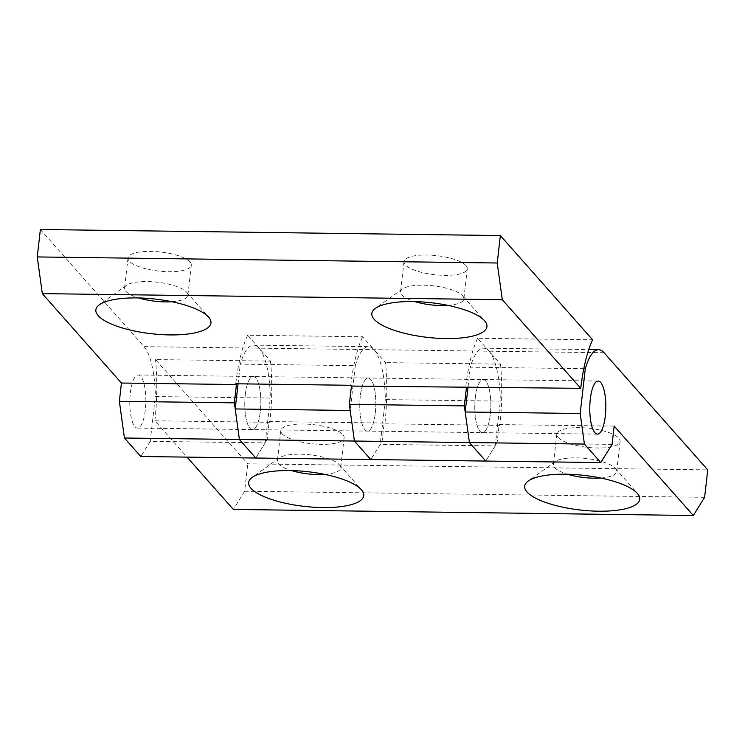 <?xml version="1.0" encoding="UTF-8"?>
<svg xmlns="http://www.w3.org/2000/svg" width="745" height="745" viewBox="0 0 745 745"><rect width="100%" height="100%" fill="white"/><g stroke="black" fill="none" stroke-linecap="round" stroke-linejoin="round"><path stroke-width="0.56" stroke-dasharray="3.73 2.79" d="M324.68 474.369A31.849 9.583 -173.5 0 0 340.688 467.972A31.849 9.583 -173.5 0 0 339.413 464.787A31.849 9.583 -173.5 0 0 310.097 454.841A31.849 9.583 -173.5 0 0 279.347 457.942A31.849 9.583 -173.5 0 0 277.391 460.764A31.849 9.583 -173.5 0 0 278.677 463.967A31.849 9.583 -173.5 0 0 291.556 470.598M339.413 464.787A31.849 9.583 -173.5 0 0 339.394 464.768L361.446 489.819M282.122 433.786A31.849 9.583 -173.5 0 0 316.495 444.169A31.849 9.583 -173.5 0 0 344.125 437.799A31.849 9.583 -173.5 0 0 342.84 434.586A31.849 9.583 -173.5 0 0 308.467 424.212A31.849 9.583 -173.5 0 0 280.828 430.582A31.849 9.583 -173.5 0 0 282.122 433.786M600.666 478.011A31.849 9.583 -173.5 0 0 616.674 471.622A31.849 9.583 -173.5 0 0 615.398 468.428A31.849 9.583 -173.5 0 0 615.389 468.419A31.849 9.583 -173.5 0 0 586.082 458.492A31.849 9.583 -173.5 0 0 555.342 461.583A31.849 9.583 -173.5 0 0 553.377 464.405A31.849 9.583 -173.5 0 0 554.671 467.609A31.849 9.583 -173.5 0 0 567.541 474.239M558.107 437.436A31.849 9.583 -173.5 0 0 592.48 447.81A31.849 9.583 -173.5 0 0 620.11 441.44A31.849 9.583 -173.5 0 0 618.825 438.237A31.849 9.583 -173.5 0 0 584.452 427.853A31.849 9.583 -173.5 0 0 556.822 434.223A31.849 9.583 -173.5 0 0 558.107 437.436M475.301 397.597A26.541 8.027 -89.2 0 1 483.16 379.54A26.541 8.027 -89.2 0 1 490.312 414.555A26.541 8.027 -89.2 0 1 482.453 432.622A26.541 8.027 -89.2 0 1 475.301 397.597A26.541 8.027 90.8 0 0 482.453 432.622A26.541 8.027 90.8 0 0 490.312 414.555A26.541 8.027 90.8 0 0 483.16 379.54A26.541 8.027 90.8 0 0 475.301 397.597M375.312 413.037A26.541 8.027 90.8 0 0 368.16 378.022A26.541 8.027 90.8 0 0 360.31 396.079A26.541 8.027 90.8 0 0 367.462 431.104A26.541 8.027 90.8 0 0 375.312 413.037A26.541 8.027 -89.2 0 1 367.462 431.104A26.541 8.027 -89.2 0 1 360.31 396.079A26.541 8.027 -89.2 0 1 368.16 378.022A26.541 8.027 -89.2 0 1 375.312 413.037M245.31 394.561A26.541 8.027 -89.2 0 1 253.17 376.504A26.541 8.027 -89.2 0 1 260.322 411.519A26.541 8.027 -89.2 0 1 252.462 429.586A26.541 8.027 -89.2 0 1 245.31 394.561A26.541 8.027 90.8 0 0 252.462 429.586A26.541 8.027 90.8 0 0 260.322 411.519A26.541 8.027 90.8 0 0 253.17 376.504A26.541 8.027 90.8 0 0 245.31 394.561M270.51 361.101A94.419 28.552 -89.2 0 1 269.867 422.313L269.187 421.54L267.101 439.829L255.796 458.026L265.22 442.865L150.229 441.347L155.333 396.554L270.323 398.072A57.914 17.508 90.8 0 0 259.064 348.166L270.51 361.101L155.519 359.584L247.768 463.809L707.75 469.881M269.187 421.54L384.187 423.058L384.867 423.831A94.419 28.552 90.8 0 0 385.51 362.619L374.065 349.684A57.914 17.508 90.8 0 0 368.579 346.658A57.914 17.508 90.8 0 0 355.3 365.674L240.309 364.156A57.914 17.508 -89.2 0 1 253.579 345.14A57.914 17.508 -89.2 0 1 259.064 348.166L247.619 335.241L362.619 336.759L374.065 349.684A57.914 17.508 -89.2 0 1 385.314 399.59L500.314 401.108A57.914 17.508 90.8 0 0 489.055 351.202L500.5 364.137L385.51 362.619M500.5 364.137A94.419 28.552 -89.2 0 1 499.858 425.348L499.178 424.576L497.092 442.865L485.787 461.062L495.211 445.901L380.211 444.383L370.787 459.544L382.101 441.347L384.187 423.058M382.101 441.347L267.101 439.829M704.621 497.315L244.649 491.244L247.768 463.809M269.867 422.313L154.876 420.795L187.023 457.113M499.178 424.576L614.178 426.093M499.858 425.348L384.867 423.831M612.092 444.383L497.092 442.865M244.649 491.244L233.334 509.431M154.876 420.795A94.419 28.552 90.8 0 0 155.519 359.584M583.782 368.691L470.3 367.192A57.914 17.508 -89.2 0 1 483.57 348.176A57.914 17.508 -89.2 0 1 489.055 351.202L477.61 338.277L592.61 339.795M355.3 365.674L350.197 410.467M468.056 386.841L470.3 367.192M238.065 383.805L240.309 364.156M447.847 305.366A31.849 9.583 -173.5 0 0 463.856 298.969A31.849 9.583 -173.5 0 0 462.58 295.784A31.849 9.583 -173.5 0 0 462.571 295.765A31.849 9.583 -173.5 0 0 433.264 285.838A31.849 9.583 -173.5 0 0 402.524 288.939A31.849 9.583 -173.5 0 0 400.559 291.761A31.849 9.583 -173.5 0 0 401.853 294.964A31.849 9.583 -173.5 0 0 414.723 301.595M466.007 265.583A31.849 9.583 -173.5 0 0 431.634 255.209A31.849 9.583 -173.5 0 0 404.004 261.579A31.849 9.583 -173.5 0 0 405.289 264.782A31.849 9.583 -173.5 0 0 439.662 275.166A31.849 9.583 -173.5 0 0 467.292 268.787A31.849 9.583 -173.5 0 0 466.007 265.583M171.862 301.725A31.849 9.583 -173.5 0 0 187.87 295.327A31.849 9.583 -173.5 0 0 186.595 292.142A31.849 9.583 -173.5 0 0 157.279 282.197A31.849 9.583 -173.5 0 0 126.529 285.298A31.849 9.583 -173.5 0 0 124.573 288.119A31.849 9.583 -173.5 0 0 125.868 291.323A31.849 9.583 -173.5 0 0 138.738 297.953M190.022 261.942A31.849 9.583 -173.5 0 0 155.649 251.568A31.849 9.583 -173.5 0 0 128.01 257.938A31.849 9.583 -173.5 0 0 129.304 261.141A31.849 9.583 -173.5 0 0 163.677 271.515A31.849 9.583 -173.5 0 0 191.307 265.146A31.849 9.583 -173.5 0 0 190.022 261.942M130.319 393.043A26.541 8.027 -89.2 0 1 138.17 374.986A26.541 8.027 -89.2 0 1 145.322 410.001A26.541 8.027 -89.2 0 1 137.471 428.068A26.541 8.027 -89.2 0 1 130.319 393.043M40.379 229.497L144.074 346.649A57.914 17.508 -89.2 0 1 155.333 396.554M150.229 441.347L140.796 456.508M385.314 399.59L380.211 444.383M350.755 385.295A94.419 28.552 -89.2 0 1 362.619 336.759M265.22 442.865L270.323 398.072M247.619 335.241A94.419 28.552 90.8 0 0 235.765 383.777M495.211 445.901L500.314 401.108M477.61 338.277A94.419 28.552 90.8 0 0 465.746 386.813M186.595 292.142A31.849 9.583 -173.5 0 0 186.585 292.124L208.637 317.174M144.074 346.649L604.055 352.72M344.125 437.799L340.688 467.972M615.398 468.428L637.441 493.469M620.11 441.44L616.674 471.622M138.17 374.986L598.151 381.058M253.579 345.14L368.579 346.658M137.471 428.068L597.453 434.139M483.57 348.176L588.755 349.563M556.822 434.223L553.377 464.405M555.342 461.583L528.233 481.028M280.828 430.582L277.391 460.764M279.347 457.942L252.248 477.377M402.524 288.939L375.415 308.374M404.004 261.579L400.559 291.761M126.529 285.298L99.43 304.733M128.01 257.938L124.573 288.119M191.307 265.146L187.87 295.327M467.292 268.787L463.856 298.969M462.58 295.784L484.623 320.816"/><path stroke-width="1.12" d="M251.028 488.338A57.914 17.424 -173.5 0 0 322.557 507.559A57.914 17.424 -173.5 0 0 361.446 489.819A57.914 17.424 -173.5 0 0 361.427 489.791A57.914 17.424 -173.5 0 0 308.151 471.743A57.914 17.424 -173.5 0 0 252.248 477.377A57.914 17.424 -173.5 0 0 251.028 488.338M291.556 470.598A31.849 9.583 -173.5 0 0 324.68 474.369M527.013 491.979A57.914 17.424 -173.5 0 0 598.542 511.2A57.914 17.424 -173.5 0 0 637.441 493.469A57.914 17.424 -173.5 0 0 637.413 493.432A57.914 17.424 -173.5 0 0 584.136 475.385A57.914 17.424 -173.5 0 0 528.233 481.028A57.914 17.424 -173.5 0 0 527.013 491.979M567.541 474.239A31.849 9.583 -173.5 0 0 600.666 478.011M605.303 416.073A26.541 8.027 90.8 0 0 598.151 381.058A26.541 8.027 90.8 0 0 590.301 399.115A26.541 8.027 90.8 0 0 597.453 434.139A26.541 8.027 90.8 0 0 605.303 416.073M502.288 299.695L42.307 293.623L37.25 256.932L497.232 263.004L502.288 299.695L580.746 388.331L351.435 386.068L350.755 385.295L235.765 383.777L236.444 384.55L234.358 402.84L239.415 439.522L124.424 438.004L140.796 456.508L255.796 458.026L239.415 439.522L235.206 408.949L350.197 410.467L354.415 441.04L370.787 459.544L354.415 441.04L239.415 439.522L255.796 458.026L485.787 461.062L469.406 442.558L465.187 411.985L580.187 413.503L585.291 368.71L583.782 368.691M187.023 457.113L233.334 509.431L693.316 515.503L704.621 497.315L707.75 469.881L604.055 352.72A57.914 17.508 90.8 0 0 598.561 349.694A57.914 17.508 90.8 0 0 585.291 368.71M580.187 413.503L584.406 444.076L469.406 442.558L485.787 461.062L600.777 462.58L612.092 444.383L614.178 426.093L693.316 515.503M584.406 444.076L600.777 462.58M465.187 411.985L468.056 386.841M235.206 408.949L238.065 383.805M484.595 320.788A57.914 17.424 -173.5 0 0 431.318 302.74A57.914 17.424 -173.5 0 0 375.415 308.374A57.914 17.424 -173.5 0 0 374.195 319.335A57.914 17.424 -173.5 0 0 445.724 338.556A57.914 17.424 -173.5 0 0 484.623 320.816A57.914 17.424 -173.5 0 0 484.595 320.788M208.609 317.147A57.914 17.424 -173.5 0 0 155.333 299.099A57.914 17.424 -173.5 0 0 99.43 304.733A57.914 17.424 -173.5 0 0 98.21 315.684A57.914 17.424 -173.5 0 0 169.739 334.915A57.914 17.424 -173.5 0 0 208.637 317.174A57.914 17.424 -173.5 0 0 208.609 317.147M466.435 387.586L464.349 405.876L469.406 442.558L354.415 441.04L349.349 404.358L351.435 386.068M349.349 404.358L464.349 405.876M497.232 263.004L500.351 235.569L40.379 229.497L37.25 256.932M500.351 235.569L592.61 339.795A94.419 28.552 -89.2 0 0 580.746 388.331M236.444 384.55L121.444 383.032L42.307 293.623M124.424 438.004L119.368 401.322L121.444 383.032M119.368 401.322L234.358 402.84M138.738 297.953A31.849 9.583 -173.5 0 0 171.862 301.725M414.723 301.595A31.849 9.583 -173.5 0 0 447.847 305.366M588.755 349.563L598.561 349.694"/></g></svg>
